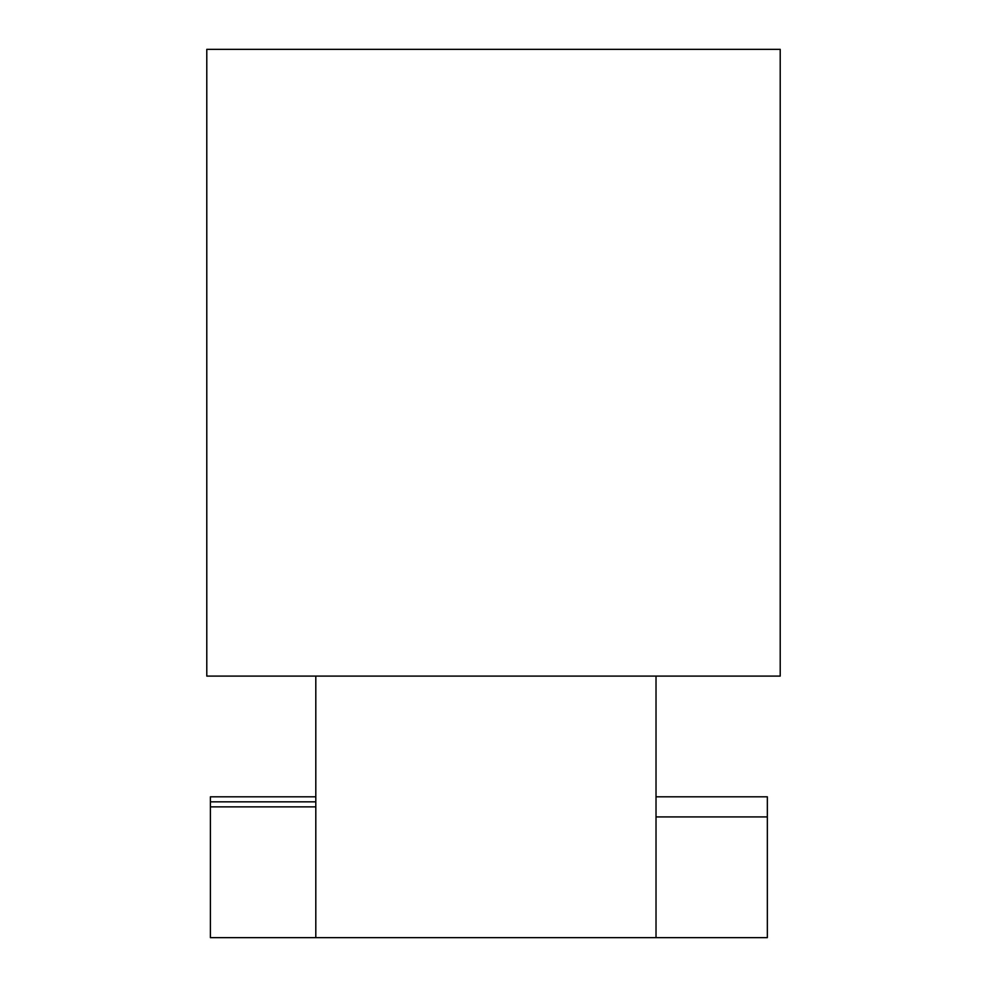 <?xml version="1.0" encoding="UTF-8"?>
<svg xmlns="http://www.w3.org/2000/svg" width="987" height="987" viewBox="0 0 987 987"><rect width="100%" height="100%" fill="white"/><g stroke="black" fill="none" stroke-linecap="round" stroke-linejoin="round"><path stroke-width="1.48" d="M767.343 816.928L656.022 816.928L656.022 796.805L767.343 796.805L767.343 937.65L656.022 937.65L656.022 676.095M315.803 806.872L315.803 937.65L210.391 937.65L210.391 806.872L315.803 806.872L315.803 676.095M656.022 937.65L315.803 937.65M210.391 806.872L210.391 796.805L315.803 796.805M206.789 676.095L206.789 49.35L780.211 49.35L780.211 676.095L206.789 676.095M210.391 801.839L315.803 801.839"/></g></svg>
